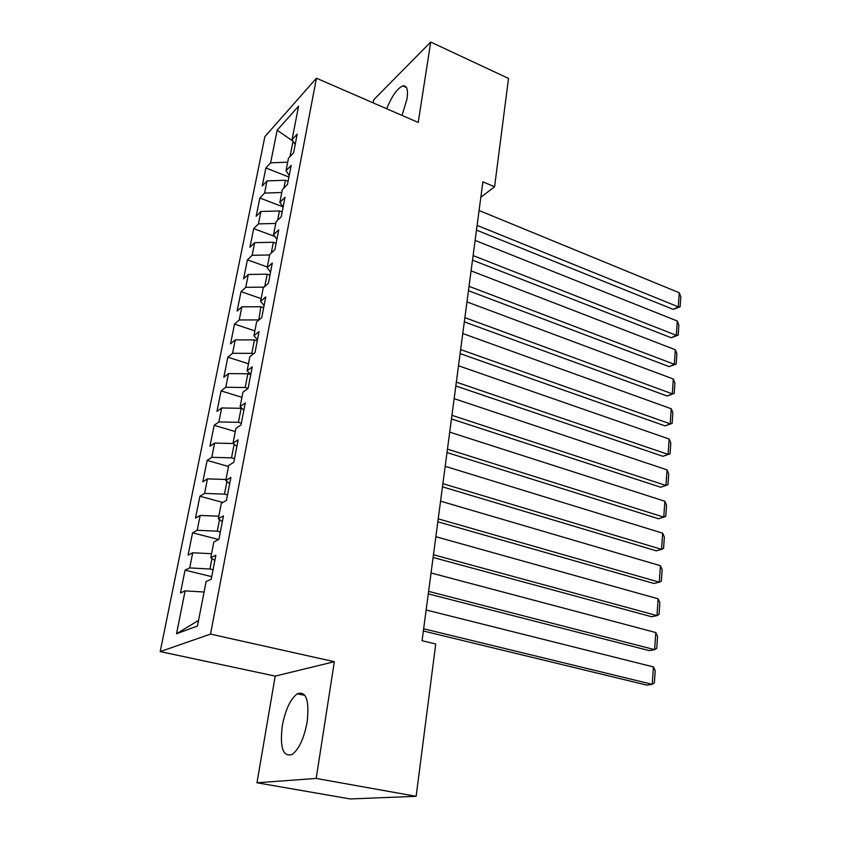 <?xml version="1.0" encoding="UTF-8"?>
<svg xmlns="http://www.w3.org/2000/svg" width="841" height="841" viewBox="0 0 841 841"><rect width="100%" height="100%" fill="white"/><g stroke="black" fill="none" stroke-linecap="round" stroke-linejoin="round"><path stroke-width="1.26" d="M307.165 721.893C309.456 700.122 306.145 690.755 297.251 693.793C290.366 699.092 285.362 709.804 282.261 725.909C279.706 747.912 283.06 757.405 292.332 754.398C299.186 748.91 304.127 738.083 307.165 721.893M402.051 115.427L407.033 98.828C408.284 89.661 406.907 85.351 402.902 85.898C397.394 88.179 391.99 95.8 386.702 108.752M256.978 782.771L316.184 778.44L334.34 661.709L275.207 676.101L256.978 782.771L350.245 798.95L416.137 796.311L435.743 643.985L422.066 640.726L482.881 181.835L494.582 186.776L508.521 78.434L430.718 42.05L373.688 99.827L373.162 102.865M275.207 676.101L160.2 651.596L264.873 136.652L316.437 78.202L210.534 634.103L160.2 651.596M293.057 141.235L277.141 130.208L270.623 162.828L265.882 167.948L262.276 185.914L267.017 180.899L264.579 193.073L259.848 198.003L256.169 216.305L260.899 211.49L258.429 223.885L253.688 228.626L249.945 247.275L254.676 242.66L252.153 255.296L247.422 259.837L243.596 278.844L248.326 274.439L245.751 287.328L241.031 291.648L237.13 311.033L241.851 306.839L239.222 319.979L234.513 324.079L230.539 343.843L235.249 339.89L232.568 353.283L227.858 357.152L223.811 377.315L228.51 373.593L225.787 387.259L221.088 390.886L216.957 411.449L221.646 407.98L218.86 421.93L214.171 425.304L209.956 446.277L214.634 443.06L211.795 457.304L207.117 460.405L202.807 481.819L207.475 478.876L204.573 493.404L199.916 496.243L195.522 518.098L200.179 515.428L197.214 530.272L192.568 532.816L188.079 555.123L192.715 552.758L189.688 567.917L185.062 570.156L180.479 592.937L185.104 590.887L204.09 592.011M277.141 130.208L298.576 106.166L292.058 139.669L295.191 144.568M198.571 620.364L176.536 633.767L197.477 625.998L206.129 581.509L211.217 579.239L215.853 555.218L210.755 557.688L213.814 541.993L218.912 539.386L223.454 515.89L218.345 518.697L221.33 503.328L226.45 500.406L230.886 477.415L225.766 480.526L228.689 465.494L233.809 462.266L238.161 439.769L233.031 443.175L235.89 428.458L241.02 424.936L245.278 402.923L240.137 406.613L242.944 392.2L248.084 388.395L252.247 366.844L247.107 370.818L249.851 356.7L254.991 352.631L259.07 331.522L253.929 335.748L256.61 321.924L261.761 317.593L265.756 296.926L260.605 301.404L263.244 287.864L268.395 283.28L272.305 263.033L267.154 267.753L269.73 254.476L274.891 249.672L278.718 229.824L273.567 234.765L276.09 221.761L281.251 216.726L285.004 197.278L279.853 202.439L282.334 189.688L287.485 184.442L291.175 165.372L286.014 170.744L288.452 158.245L293.604 152.789L297.22 134.097L292.058 139.669M176.536 633.767L185.104 590.887M213.046 569.767L209.945 569.01L211.974 558.529M189.688 567.917L209.945 569.01M192.715 552.758L211.533 553.714M220.342 531.975L217.283 531.176L219.533 519.591M197.214 530.272L217.283 531.176M200.179 515.428L218.828 516.216M210.755 557.688L214.844 560.474M227.501 494.96L224.473 494.14L226.933 481.494M204.573 493.404L224.473 494.14M207.475 478.876L225.966 479.486M218.345 518.697L222.329 521.693M234.502 458.713L231.517 457.861L234.166 444.206M211.795 457.304L231.517 457.861M214.634 443.06L233.42 443.533M225.766 480.526L229.667 483.754M241.356 423.202L238.413 422.319L241.136 408.305L242.219 408.642M218.86 421.93L238.413 422.319M221.646 407.98L241.136 408.305M233.031 443.175L236.836 446.603M248.074 388.405L245.173 387.501L247.843 373.761L250.734 374.687M225.787 387.259L245.173 387.501M228.51 373.593L247.843 373.761M240.137 406.613L243.869 410.24M253.393 353.893L251.795 353.367L254.413 339.911L257.272 340.857M232.568 353.283L251.795 353.367M235.249 339.89L254.413 339.911M247.107 370.818L250.744 374.623M258.797 320.085L260.857 306.723L263.675 307.69M239.222 319.979L258.292 319.916M241.851 306.839L260.857 306.723M253.929 335.748L257.483 339.732M269.961 275.175L267.175 274.187L264.778 286.487M245.751 287.328L264.063 287.128M248.326 274.439L267.175 274.187M260.605 301.404L264.085 305.556M276.121 243.291L273.367 242.271L271.275 253.036M252.153 255.296L269.635 254.981M254.676 242.66L273.367 242.271M267.154 267.753L270.56 272.064M282.166 212.006L279.443 210.965L277.635 220.247M258.429 223.885L275.764 223.454M260.899 211.49L279.443 210.965M273.567 234.765L276.899 239.243M288.095 181.32L285.404 180.258L283.88 188.111M264.579 193.073L281.777 192.515M267.017 180.899L285.404 180.258M279.853 202.439L283.123 207.065M293.015 141.162L289.998 156.605M270.623 162.828L287.685 162.166M286.014 170.744L289.22 175.506M316.184 778.44L416.137 796.311M316.437 78.202L418.208 122.45L430.718 42.05M334.34 661.709L210.534 634.103M480.842 197.267L494.582 186.776M265.882 167.948L288.915 177.041M259.848 198.003L282.975 206.865M253.688 228.626L274.839 236.479M247.422 259.837L267.301 266.975M241.031 291.648L261.141 298.629M234.513 324.079L254.865 330.902M227.858 357.152L248.473 363.796M221.088 390.886L241.945 397.351M214.171 425.304L235.291 431.57M207.117 460.405L228.5 466.482M199.916 496.243L222.865 502.455M192.568 532.816L218.649 539.523M185.062 570.156L211.711 576.642M479.086 210.502L679.255 292.752L678.288 306.828L673.263 309.383L680.127 306.776L678.288 306.828L477.11 225.388M476.49 230.108L673.263 309.383M679.255 292.752L680.8 296.947L680.127 306.776M475.123 240.41L677.31 321.02L676.322 335.328L671.255 337.767L678.182 335.181L676.322 335.328L473.115 255.58M472.505 260.132L671.255 337.767M677.31 321.02L678.866 325.183L678.182 335.181M471.086 270.876L675.323 349.761L674.314 364.321L669.226 366.634L676.206 364.079L674.314 364.321L469.036 286.329M468.458 290.713L669.226 366.634M675.323 349.761L676.9 353.903L676.206 364.079M466.976 301.919L673.305 379.007L672.285 393.819L667.155 396.006L674.188 393.462L672.285 393.819L464.884 317.656M464.327 321.872L667.155 396.006M673.305 379.007L674.903 383.118L674.188 393.462M462.781 333.551L671.255 408.768L670.214 423.843L665.052 425.893L672.148 423.37L670.214 423.843L460.658 349.593M460.122 353.609L665.052 425.893M671.255 408.768L672.863 412.847L672.148 423.37M458.503 365.782L669.163 439.044L668.101 454.392L662.908 456.295L670.056 453.804L668.101 454.392L456.337 382.14M455.833 385.966L662.908 456.295M669.163 439.044L670.792 443.091L670.056 453.804M454.151 398.645L667.029 469.867L665.956 485.478L660.732 487.244L451.459 418.944M451.943 415.317L665.956 485.478L667.943 484.784L668.69 473.872L667.029 469.867M449.714 432.148L664.874 501.236L663.77 517.131L658.503 518.75L447.013 452.563M447.465 449.147L663.77 517.131L665.778 516.311L666.545 505.21L664.874 501.236M445.183 466.313L662.666 533.173L661.552 549.362L656.253 550.823L442.461 486.844M442.892 483.649L661.552 549.362L663.581 548.406L664.358 537.105L662.666 533.173M440.568 501.152L660.416 565.699L659.281 582.182L653.951 583.475L437.835 521.809M438.224 518.844L659.281 582.182L661.352 581.099L662.14 569.588L660.416 565.699M435.859 536.705L658.135 598.813L656.979 615.601L651.607 616.737L433.104 557.478M433.462 554.745L656.979 615.601L659.071 614.382L659.87 602.661L658.135 598.813M431.055 572.973L655.812 632.548L654.624 649.651L649.22 650.619L428.279 593.872M428.616 591.381L654.624 649.651L656.747 648.295L657.567 636.353L655.812 632.548M426.145 609.988L653.436 666.924L652.238 684.343L646.782 685.121L423.359 631.002M423.654 628.774L652.238 684.343L654.382 682.839L655.213 670.676L653.436 666.924M304.978 695.402L297.251 693.793M406.434 87.464L402.902 85.898"/></g></svg>
